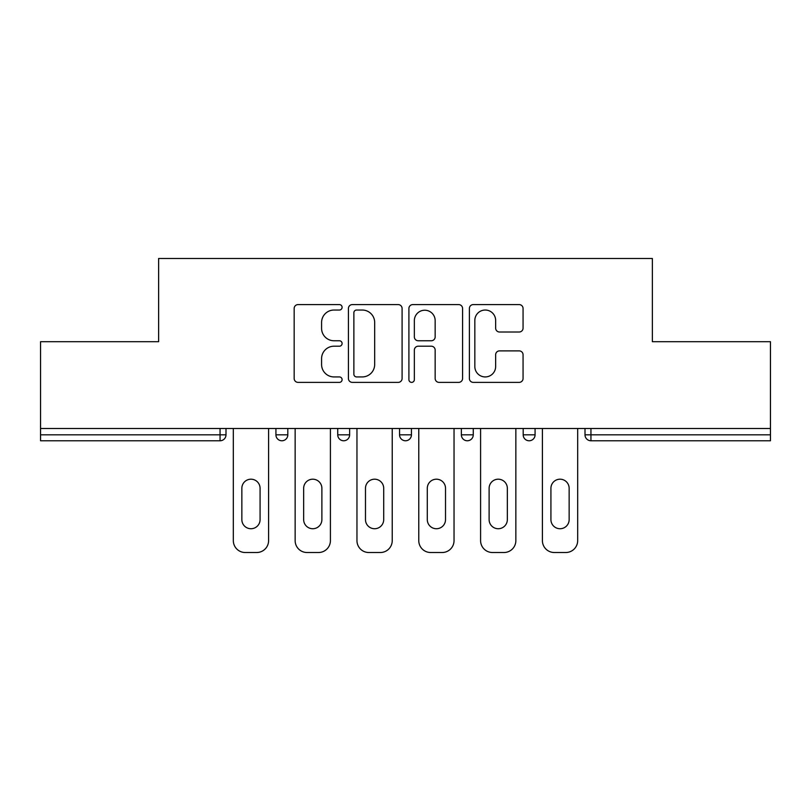 <?xml version="1.0" encoding="UTF-8"?>
<svg xmlns="http://www.w3.org/2000/svg" width="811" height="811" viewBox="0 0 811 811"><rect width="100%" height="100%" fill="white"/><g stroke="black" fill="none" stroke-linecap="round" stroke-linejoin="round"><path stroke-width="1.22" d="M342.1 307.318A2.727 2.727 0 0 0 339.383 304.591L298.053 304.591A3.893 3.893 0 0 0 294.16 308.484L294.16 378.494A3.893 3.893 0 0 0 298.053 382.376L339.383 382.376A2.727 2.727 0 0 0 342.1 379.66A2.727 2.727 0 0 0 339.383 376.933L334.031 376.933A12.449 12.449 0 0 1 321.582 364.494L321.582 358.655A12.449 12.449 0 0 1 334.031 346.206L339.383 346.206A2.727 2.727 0 0 0 342.1 343.489A2.727 2.727 0 0 0 339.383 340.762L334.031 340.762A12.449 12.449 0 0 1 321.582 328.313L321.582 322.484A12.449 12.449 0 0 1 334.031 310.035L339.383 310.035A2.727 2.727 0 0 0 342.1 307.318M519.172 332.013A3.893 3.893 0 0 0 523.065 328.12L523.065 308.484A3.893 3.893 0 0 0 519.172 304.591L473.279 304.591A3.893 3.893 0 0 0 469.387 308.484L469.387 378.494A3.893 3.893 0 0 0 473.279 382.376L519.172 382.376A3.893 3.893 0 0 0 523.065 378.494L523.065 354.762A3.893 3.893 0 0 0 519.172 350.879L499.525 350.879A3.893 3.893 0 0 0 495.643 354.762L495.643 366.531A10.401 10.401 0 0 1 485.231 376.933A10.401 10.401 0 0 1 474.83 366.531L474.83 320.436A10.401 10.401 0 0 1 485.231 310.035A10.401 10.401 0 0 1 495.643 320.436L495.643 328.12A3.893 3.893 0 0 0 499.525 332.013L519.172 332.013M40.55 428.482L40.55 341.705L158.632 341.705L158.632 258.486L652.368 258.486L652.368 341.705L770.45 341.705L770.45 428.482L40.55 428.482L40.55 434.828L220.055 434.828L220.055 428.482M402.094 308.484A3.893 3.893 0 0 0 398.211 304.591L352.309 304.591A3.893 3.893 0 0 0 348.426 308.484L348.426 378.494A3.893 3.893 0 0 0 352.309 382.376L398.211 382.376A3.893 3.893 0 0 0 402.094 378.494L402.094 308.484M412.789 304.591L458.691 304.591A3.893 3.893 0 0 1 462.574 308.484L462.574 378.494A3.893 3.893 0 0 1 458.691 382.376L439.045 382.376A3.893 3.893 0 0 1 435.162 378.494L435.162 350.099A3.893 3.893 0 0 0 431.27 346.206L418.243 346.206A3.893 3.893 0 0 0 414.35 350.099L414.35 379.66A2.727 2.727 0 0 1 411.623 382.376A2.727 2.727 0 0 1 408.906 379.66L408.906 308.484A3.893 3.893 0 0 1 412.789 304.591M220.055 440.768A5.941 5.941 0 0 0 225.995 434.828L220.055 434.828L220.055 440.768A5.941 5.941 0 0 0 225.995 434.828L225.995 428.482L225.995 434.828A5.941 5.941 0 0 1 220.055 440.768L40.55 440.768L40.55 434.828M770.45 428.482L770.45 440.768L590.945 440.768A5.941 5.941 0 0 1 585.005 434.828L585.005 428.482M275.922 428.482L275.922 434.828L275.922 428.482M281.873 440.768A5.941 5.941 0 0 1 275.922 434.828A5.941 5.941 0 0 0 281.873 440.768A5.941 5.941 0 0 0 287.814 434.828L287.814 428.482L287.814 434.828A5.941 5.941 0 0 1 281.873 440.768A5.941 5.941 0 0 1 275.922 434.828L287.814 434.828A5.941 5.941 0 0 1 281.873 440.768M337.741 428.482L337.741 434.828L337.741 428.482M349.632 428.482L349.632 434.828L349.632 428.482M399.559 428.482L399.559 434.828L399.559 428.482M411.441 428.482L411.441 434.828A5.941 5.941 0 0 1 405.5 440.768A5.941 5.941 0 0 1 399.559 434.828A5.941 5.941 0 0 0 405.5 440.768A5.941 5.941 0 0 0 411.441 434.828A5.941 5.941 0 0 1 405.5 440.768A5.941 5.941 0 0 1 399.559 434.828L411.441 434.828M461.368 434.828A5.941 5.941 0 0 0 467.318 440.768A5.941 5.941 0 0 0 473.259 434.828A5.941 5.941 0 0 1 467.318 440.768A5.941 5.941 0 0 0 473.259 434.828L473.259 428.482L473.259 434.828L461.368 434.828A5.941 5.941 0 0 0 467.318 440.768A5.941 5.941 0 0 1 461.368 434.828L461.368 428.482M523.186 428.482L523.186 434.828L523.186 428.482M535.078 428.482L535.078 434.828L535.078 428.482M343.682 440.768A5.941 5.941 0 0 1 337.741 434.828A5.941 5.941 0 0 0 343.682 440.768A5.941 5.941 0 0 0 349.632 434.828A5.941 5.941 0 0 1 343.682 440.768A5.941 5.941 0 0 1 337.741 434.828L349.632 434.828A5.941 5.941 0 0 1 343.682 440.768M529.127 440.768A5.941 5.941 0 0 1 523.186 434.828A5.941 5.941 0 0 0 529.127 440.768A5.941 5.941 0 0 0 535.078 434.828A5.941 5.941 0 0 1 529.127 440.768A5.941 5.941 0 0 1 523.186 434.828L535.078 434.828A5.941 5.941 0 0 1 529.127 440.768M590.945 428.482L590.945 440.768A5.941 5.941 0 0 1 585.005 434.828L770.45 434.828M356.587 310.035A2.727 2.727 0 0 0 353.87 312.762L353.87 374.216A2.727 2.727 0 0 0 356.587 376.933L362.233 376.933A12.449 12.449 0 0 0 374.672 364.494L374.672 322.484A12.449 12.449 0 0 0 362.233 310.035L356.587 310.035M435.162 320.639A10.401 10.401 0 0 0 424.751 310.228A10.401 10.401 0 0 0 414.35 320.639L414.35 336.869A3.893 3.893 0 0 0 418.243 340.762L431.27 340.762A3.893 3.893 0 0 0 435.162 336.869L435.162 320.639M260.078 488.313A9.114 9.114 0 0 0 250.964 479.2A9.114 9.114 0 0 0 241.85 488.313A9.114 9.114 0 0 1 250.964 479.2A9.114 9.114 0 0 1 260.078 488.313L260.078 519.618A9.114 9.114 0 0 1 250.964 528.731A9.114 9.114 0 0 1 241.85 519.618A9.114 9.114 0 0 0 250.964 528.731A9.114 9.114 0 0 0 260.078 519.618M233.325 428.482L233.325 540.623L233.325 428.482M245.216 552.514L256.702 552.514L245.216 552.514A11.891 11.891 0 0 1 233.325 540.623M268.593 428.482L268.593 540.623L268.593 428.482M241.85 519.618L241.85 488.313M256.702 552.514A11.891 11.891 0 0 0 268.593 540.623M321.886 488.313A9.114 9.114 0 0 0 312.772 479.2A9.114 9.114 0 0 0 303.659 488.313A9.114 9.114 0 0 1 312.772 479.2A9.114 9.114 0 0 1 321.886 488.313L321.886 519.618A9.114 9.114 0 0 1 312.772 528.731A9.114 9.114 0 0 1 303.659 519.618A9.114 9.114 0 0 0 312.772 528.731A9.114 9.114 0 0 0 321.886 519.618M295.143 428.482L295.143 540.623L295.143 428.482M307.034 552.514L318.52 552.514L307.034 552.514A11.891 11.891 0 0 1 295.143 540.623M330.412 428.482L330.412 540.623L330.412 428.482M383.704 488.313A9.114 9.114 0 0 0 374.591 479.2A9.114 9.114 0 0 0 365.477 488.313A9.114 9.114 0 0 1 374.591 479.2A9.114 9.114 0 0 1 383.704 488.313L383.704 519.618A9.114 9.114 0 0 1 374.591 528.731A9.114 9.114 0 0 1 365.477 519.618A9.114 9.114 0 0 0 374.591 528.731A9.114 9.114 0 0 0 383.704 519.618M356.962 428.482L356.962 540.623L356.962 428.482M368.843 552.514L380.339 552.514L368.843 552.514A11.891 11.891 0 0 1 356.962 540.623M392.23 428.482L392.23 540.623L392.23 428.482M445.523 488.313A9.114 9.114 0 0 0 436.409 479.2A9.114 9.114 0 0 0 427.296 488.313A9.114 9.114 0 0 1 436.409 479.2A9.114 9.114 0 0 1 445.523 488.313L445.523 519.618A9.114 9.114 0 0 1 436.409 528.731A9.114 9.114 0 0 1 427.296 519.618A9.114 9.114 0 0 0 436.409 528.731A9.114 9.114 0 0 0 445.523 519.618M418.77 428.482L418.77 540.623L418.77 428.482M430.661 552.514L442.157 552.514L430.661 552.514A11.891 11.891 0 0 1 418.77 540.623M454.038 428.482L454.038 540.623L454.038 428.482M507.341 488.313A9.114 9.114 0 0 0 498.228 479.2A9.114 9.114 0 0 0 489.114 488.313A9.114 9.114 0 0 1 498.228 479.2A9.114 9.114 0 0 1 507.341 488.313L507.341 519.618A9.114 9.114 0 0 1 498.228 528.731A9.114 9.114 0 0 1 489.114 519.618A9.114 9.114 0 0 0 498.228 528.731A9.114 9.114 0 0 0 507.341 519.618M480.588 428.482L480.588 540.623L480.588 428.482M492.48 552.514L503.966 552.514L492.48 552.514A11.891 11.891 0 0 1 480.588 540.623M515.857 428.482L515.857 540.623L515.857 428.482M569.15 488.313A9.114 9.114 0 0 0 560.036 479.2A9.114 9.114 0 0 0 550.922 488.313A9.114 9.114 0 0 1 560.036 479.2A9.114 9.114 0 0 1 569.15 488.313L569.15 519.618A9.114 9.114 0 0 1 560.036 528.731A9.114 9.114 0 0 1 550.922 519.618A9.114 9.114 0 0 0 560.036 528.731A9.114 9.114 0 0 0 569.15 519.618M542.407 428.482L542.407 540.623L542.407 428.482M554.298 552.514L565.784 552.514L554.298 552.514A11.891 11.891 0 0 1 542.407 540.623M577.675 428.482L577.675 540.623L577.675 428.482M303.659 519.618L303.659 488.313M318.52 552.514A11.891 11.891 0 0 0 330.412 540.623M365.477 519.618L365.477 488.313M380.339 552.514A11.891 11.891 0 0 0 392.23 540.623M427.296 519.618L427.296 488.313M442.157 552.514A11.891 11.891 0 0 0 454.038 540.623M489.114 519.618L489.114 488.313M503.966 552.514A11.891 11.891 0 0 0 515.857 540.623M550.922 519.618L550.922 488.313M565.784 552.514A11.891 11.891 0 0 0 577.675 540.623M590.945 440.768A5.941 5.941 0 0 1 585.005 434.828"/></g></svg>
